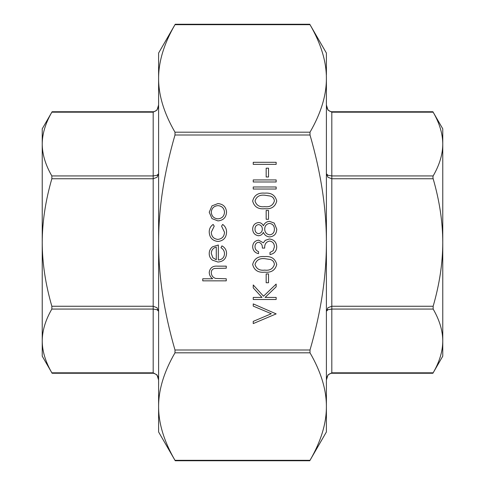 <?xml version="1.0" encoding="UTF-8"?>
<svg xmlns="http://www.w3.org/2000/svg" width="485" height="485" viewBox="0 0 485 485"><rect width="100%" height="100%" fill="white"/><g stroke="black" fill="none" stroke-linecap="round" stroke-linejoin="round"><path stroke-width="0.73" d="M175.231 24.25L174.988 24.686C164.027 43.62 158.571 61.534 158.601 78.437L158.601 53.053L175.231 24.25L309.769 24.25L326.399 53.053L326.399 74.708M326.399 311.249L327.981 309.703L331.813 309.066L331.813 306.253L327.981 307.714L326.399 311.249M327.981 374.917L331.813 372.813L327.981 374.917L326.399 380.004L326.466 378.876M158.601 380.004L157.019 374.917L158.601 380.004C158.583 376.299 156.782 374.044 153.187 373.25L153.187 372.813L51.846 372.813L52.089 373.25L153.187 373.25M51.846 309.066L153.187 309.066L157.019 309.703L158.601 311.249L157.019 307.714L153.187 306.253L51.846 306.253L51.846 309.066C45.475 320.088 42.268 330.715 42.231 340.937C42.268 351.164 45.475 361.792 51.846 372.813L42.231 356.166L42.231 242.5C42.268 262.949 45.475 284.198 51.846 306.253M51.846 178.747L153.187 178.747L157.019 177.286L158.601 173.751L157.019 175.297L153.187 175.934L51.846 175.934L51.846 178.747C45.475 200.802 42.268 222.051 42.231 242.5L42.231 144.063C42.268 154.285 45.475 164.912 51.846 175.934M157.019 110.083L153.187 112.187L157.019 110.083L158.601 104.996C158.189 109.174 156.388 111.423 153.187 111.75L52.089 111.75L51.846 112.187C45.475 123.208 42.268 133.836 42.231 144.063L42.231 128.834L52.089 111.75M432.911 177.128L433.153 175.934C439.525 164.912 442.732 154.285 442.769 144.063C442.732 133.836 439.525 123.208 433.153 112.187L432.911 111.75L433.153 112.187L331.813 112.187L327.981 110.083L331.813 112.187L331.813 111.75L432.911 111.75L442.769 128.834L442.769 242.5C442.732 222.051 439.525 200.802 433.153 178.747L432.911 177.128M433.153 372.813L331.813 372.813L331.813 373.25L432.911 373.25L433.153 372.813C439.525 361.792 442.732 351.164 442.769 340.937C442.732 330.715 439.525 320.088 433.153 309.066L433.153 306.253L331.813 306.253L331.813 175.934L327.981 175.297L326.399 173.751L327.981 177.286L331.813 178.747L433.153 178.747M331.813 111.75C328.612 111.423 326.811 109.174 326.399 104.996L327.981 110.083M310.012 460.313L174.988 460.313L175.231 460.75L158.601 431.947L158.601 78.437C158.571 95.333 164.027 113.254 174.988 132.187L174.988 135C164.027 172.866 158.571 208.702 158.601 242.5C158.571 276.298 164.027 312.134 174.988 350L174.988 352.813C164.027 371.746 158.571 389.667 158.601 406.563C158.571 423.466 164.027 441.38 174.988 460.313L175.231 460.75L309.769 460.75L310.012 460.313C320.973 441.38 326.429 423.466 326.399 406.563C326.429 389.667 320.973 371.746 310.012 352.813L310.012 350C320.973 312.134 326.429 276.298 326.399 242.5C326.429 208.702 320.973 172.866 310.012 135L310.012 132.187C320.973 113.254 326.429 95.333 326.399 78.437C326.429 61.534 320.973 43.62 310.012 24.686L309.769 24.25L310.012 24.686L174.988 24.686M326.399 78.437L326.399 431.947L309.769 460.75M157.019 374.917L153.187 372.813L153.187 111.75M433.153 306.253C439.525 284.198 442.732 262.949 442.769 242.5L442.769 356.166L432.911 373.25M326.399 410.292L326.399 406.563M226.265 280.839L202.76 280.839L202.76 278.778L212.679 278.778C210.49 277.202 209.338 275.08 209.223 272.406C209.969 267.799 212.794 265.713 217.71 266.15L226.265 266.15L226.265 268.205L214.576 268.441C212.381 269.042 211.284 270.484 211.278 272.77C211.484 275.65 212.957 277.547 215.716 278.463L226.265 278.778L226.265 280.839M224.5 253.867C224.452 251.169 223.282 249.114 220.972 247.708L221.936 245.877C224.991 247.55 226.531 250.127 226.556 253.613C226.113 258.838 223.239 261.645 217.935 262.033L212.345 260.106C210.26 258.426 209.217 256.25 209.223 253.564C209.223 250.775 210.326 248.526 212.521 246.816L218.329 244.998L218.329 259.978C222.112 259.669 224.167 257.632 224.5 253.867M216.274 259.766L216.274 247.053C213.079 247.968 211.411 250.102 211.278 253.455L212.848 257.771L216.274 259.766M209.223 232.097C209.199 228.823 210.508 226.271 213.145 224.434L214.218 226.155L211.278 232.248C211.49 236.51 213.679 238.899 217.844 239.414C222.051 238.911 224.27 236.522 224.5 232.236L221.56 226.155L222.688 224.434C225.313 226.368 226.604 228.975 226.556 232.266C226.265 237.765 223.421 240.833 218.026 241.469C212.485 240.851 209.55 237.723 209.223 232.097M211.993 218.614L209.223 212.23L211.981 205.87L217.935 203.579C223.239 204.064 226.113 206.95 226.556 212.23C226.119 217.529 223.245 220.42 217.935 220.905L211.993 218.614M211.278 212.242C211.684 216.28 213.903 218.48 217.947 218.85C221.978 218.48 224.167 216.274 224.5 212.242C224.161 208.21 221.978 206.004 217.947 205.634C213.909 206.004 211.684 208.21 211.278 212.242M276.159 313.886L253.243 323.58L253.243 321.379L271.303 313.74L253.243 306.102L253.243 303.895L276.159 313.886M276.159 299.494L253.243 299.494L253.243 297.432L261.973 297.432L253.243 287.884L253.243 284.95L263.525 296.208L276.159 284.071L276.159 286.811L265.101 297.432L276.159 297.432L276.159 299.494M268.52 282.749L266.168 282.749L266.168 273.934L268.52 273.934L268.52 282.749M276.747 264.507C275.219 270.278 271.206 272.837 264.713 272.17C258.202 272.849 254.188 270.297 252.655 264.507C254.158 258.663 258.178 256.025 264.713 256.601C271.236 256.031 275.25 258.663 276.747 264.507M264.701 270.115C269.775 270.751 273.006 268.86 274.395 264.44C274.171 261.967 272.861 260.33 270.46 259.523L264.701 258.657C259.645 258.135 256.413 260.063 255.007 264.44C256.389 268.86 259.62 270.751 264.701 270.115M255.007 246.816C255.11 249.169 256.286 250.769 258.535 251.606L258.535 253.661C254.88 252.806 252.921 250.533 252.655 246.841C252.855 242.949 254.837 240.718 258.608 240.148L263.325 242.827L265.277 240.342L269.351 238.978C274.007 239.535 276.474 242.179 276.747 246.901C276.511 251.194 274.255 253.74 269.987 254.546L269.987 252.491L273.158 250.69L274.395 246.865C274.358 243.518 272.746 241.572 269.551 241.033C266.071 241.876 264.452 244.228 264.701 248.084L262.349 248.084C262.537 245.004 261.288 243.046 258.602 242.209C256.201 242.712 255.007 244.246 255.007 246.816M258.602 222.524C260.809 222.663 262.403 223.749 263.391 225.78C264.574 223.058 266.604 221.578 269.484 221.348L274.231 223.082L276.747 229.169C276.602 233.794 274.243 236.377 269.672 236.916C266.714 236.692 264.616 235.183 263.391 232.4C262.403 234.461 260.784 235.577 258.535 235.746C254.801 235.134 252.843 232.891 252.655 229.029C252.891 225.216 254.874 223.045 258.602 222.524M255.007 229.144C255.007 231.684 256.195 233.194 258.572 233.685C260.985 233.164 262.246 231.618 262.349 229.059C262.239 226.519 260.96 225.022 258.523 224.579C256.128 225.076 254.958 226.598 255.007 229.144M264.701 229.011C264.822 232.376 266.501 234.328 269.739 234.861C272.855 234.328 274.407 232.424 274.395 229.144C274.346 225.816 272.722 223.906 269.527 223.403C266.459 223.943 264.846 225.816 264.701 229.011M268.52 219.293L266.168 219.293L266.168 210.478L268.52 210.478L268.52 219.293M276.747 201.057C275.219 206.828 271.206 209.381 264.713 208.72C258.202 209.393 254.188 206.84 252.655 201.057C254.158 195.212 258.178 192.575 264.713 193.145C271.236 192.575 275.25 195.212 276.747 201.057M264.701 206.658C269.775 207.295 273.006 205.404 274.395 200.984C274.171 198.51 272.861 196.874 270.46 196.073L264.701 195.206C259.645 194.679 256.413 196.607 255.007 200.984C256.389 205.404 259.62 207.295 264.701 206.658M276.159 189.035L253.243 189.035L253.243 186.98L276.159 186.98L276.159 189.035M276.159 181.984L253.243 181.984L253.243 179.929L276.159 179.929L276.159 181.984M268.52 176.989L266.168 176.989L266.168 168.18L268.52 168.18L268.52 176.989M276.159 164.36L253.243 164.36L253.243 162.299L276.159 162.299L276.159 164.36M433.153 175.934L331.813 175.934L331.813 112.187M310.012 132.187L174.988 132.187M310.012 350L174.988 350M174.988 135L310.012 135M174.988 352.813L310.012 352.813M51.846 112.187L153.187 112.187M331.813 372.813L331.813 309.066L433.153 309.066M331.813 373.25C328.612 373.577 326.811 375.826 326.399 380.004"/></g></svg>
